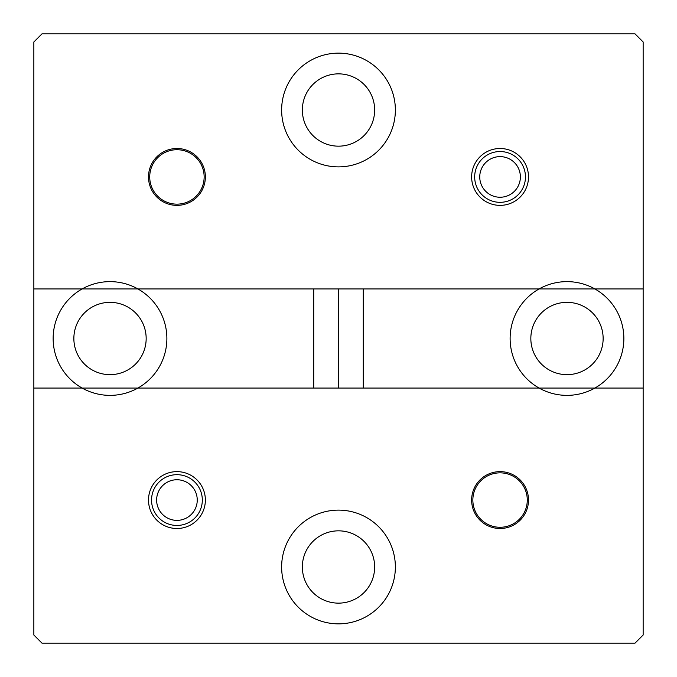 <?xml version="1.0" encoding="UTF-8"?>
<svg xmlns="http://www.w3.org/2000/svg" width="677" height="677" viewBox="0 0 677 677"><rect width="100%" height="100%" fill="white"/><g stroke="black" fill="none" stroke-linecap="round" stroke-linejoin="round"><path stroke-width="1.02" d="M603.139 338.5A36.152 36.152 0 0 0 566.987 302.348A36.152 36.152 0 0 0 530.836 338.5A36.152 36.152 0 0 0 566.987 374.652A36.152 36.152 0 0 0 603.139 338.5M510.119 338.5A56.868 56.868 0 0 0 539.095 388.056L594.88 388.056A56.868 56.868 0 0 0 594.88 288.944L643.15 288.944L643.15 388.056L594.88 388.056L643.15 388.056L643.15 635.026L635.026 643.15L41.974 643.15L33.85 635.026L33.85 288.944L313.722 288.944L313.722 388.056L137.905 388.056A56.868 56.868 0 0 0 137.905 288.944L594.88 288.944A56.868 56.868 0 0 0 510.119 338.5M338.5 288.944L338.5 388.056L338.5 288.944M539.095 388.056L363.278 388.056L363.278 288.944L643.15 288.944L643.15 41.974L635.026 33.85L41.974 33.85L33.85 41.974L33.85 288.944L82.12 288.944A56.868 56.868 0 0 0 82.12 388.056L539.095 388.056A56.868 56.868 0 0 0 594.88 388.056L539.095 388.056M146.164 338.5A36.152 36.152 0 0 0 110.012 302.348A36.152 36.152 0 0 0 73.861 338.5A36.152 36.152 0 0 0 110.012 374.652A36.152 36.152 0 0 0 146.164 338.5M82.12 388.056L33.85 388.056L82.12 388.056A56.868 56.868 0 0 0 137.905 388.056L82.12 388.056M528.5 176.934A28.434 28.434 0 0 0 500.066 148.5A28.434 28.434 0 0 0 471.632 176.934A28.434 28.434 0 0 0 500.066 205.368A28.434 28.434 0 0 0 528.5 176.934M374.652 110.012A36.152 36.152 0 0 0 338.5 73.861A36.152 36.152 0 0 0 302.348 110.012A36.152 36.152 0 0 0 338.5 146.164A36.152 36.152 0 0 0 374.652 110.012M395.368 110.012A56.868 56.868 0 0 0 338.5 53.144A56.868 56.868 0 0 0 281.632 110.012A56.868 56.868 0 0 0 338.5 166.88A56.868 56.868 0 0 0 395.368 110.012M205.368 176.934A28.434 28.434 0 0 0 176.934 148.5A28.434 28.434 0 0 0 148.5 176.934A28.434 28.434 0 0 0 176.934 205.368A28.434 28.434 0 0 0 205.368 176.934M204.149 176.934A27.215 27.215 0 0 0 176.934 149.719A27.215 27.215 0 0 0 149.719 176.934A27.215 27.215 0 0 0 176.934 204.149A27.215 27.215 0 0 0 204.149 176.934M137.905 288.944A56.868 56.868 0 0 0 82.12 288.944L137.905 288.944M205.368 500.066A28.434 28.434 0 0 0 176.934 471.632A28.434 28.434 0 0 0 148.5 500.066A28.434 28.434 0 0 0 176.934 528.5A28.434 28.434 0 0 0 205.368 500.066M374.652 566.987A36.152 36.152 0 0 0 338.5 530.836A36.152 36.152 0 0 0 302.348 566.987A36.152 36.152 0 0 0 338.5 603.139A36.152 36.152 0 0 0 374.652 566.987M395.368 566.987A56.868 56.868 0 0 0 338.5 510.119A56.868 56.868 0 0 0 281.632 566.987A56.868 56.868 0 0 0 338.5 623.856A56.868 56.868 0 0 0 395.368 566.987M528.5 500.066A28.434 28.434 0 0 0 500.066 471.632A28.434 28.434 0 0 0 471.632 500.066A28.434 28.434 0 0 0 500.066 528.5A28.434 28.434 0 0 0 528.5 500.066M527.281 500.066A27.215 27.215 0 0 0 500.066 472.851A27.215 27.215 0 0 0 472.851 500.066A27.215 27.215 0 0 0 500.066 527.281A27.215 27.215 0 0 0 527.281 500.066M517.863 167.151A20.31 20.31 0 0 0 490.275 159.137A20.31 20.31 0 0 0 482.269 186.725A20.31 20.31 0 0 0 509.849 194.731A20.31 20.31 0 0 0 517.863 167.151M477.818 189.171A25.387 25.387 0 0 1 487.829 154.686A25.387 25.387 0 0 1 522.314 164.697A25.387 25.387 0 0 1 512.303 199.182A25.387 25.387 0 0 1 477.818 189.171M156.632 500.498A20.31 20.31 0 0 0 177.374 520.368A20.31 20.31 0 0 0 197.244 499.626A20.31 20.31 0 0 0 176.502 479.756A20.31 20.31 0 0 0 156.632 500.498M202.313 499.516A25.387 25.387 0 0 1 177.484 525.445A25.387 25.387 0 0 1 151.555 500.608A25.387 25.387 0 0 1 176.392 474.687A25.387 25.387 0 0 1 202.313 499.516"/></g></svg>
